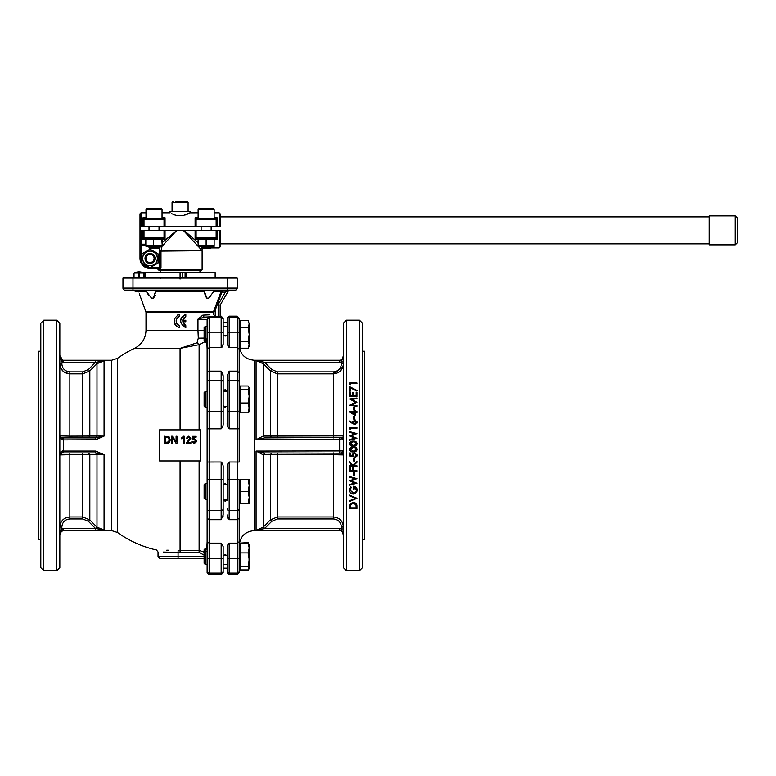 <?xml version="1.0" encoding="UTF-8"?>
<svg xmlns="http://www.w3.org/2000/svg" width="776" height="776" viewBox="0 0 776 776"><rect width="100%" height="100%" fill="white"/><g stroke="black" fill="none" stroke-linecap="round" stroke-linejoin="round"><path stroke-width="1.16" d="M141.009 226.379L143.007 226.379L140 226.379L141.009 226.379L141.009 212.847L140 213.846L140 258.437A10.02 10.02 0 0 0 150.02 268.457L159.255 268.37L160.166 269.272L160.991 267.458L159.255 268.37L159.255 267.458L150.437 267.458M140.504 230.385L140.504 226.379M709.148 216.911L220.161 216.911M735.192 215.903L709.148 215.903L709.148 244.867L735.192 244.867L737.2 242.859L737.2 217.911L735.192 215.903L735.192 244.867M346.416 570.67L346.416 320.168L359.443 320.168L359.443 570.67L346.416 570.67L343.409 567.663L343.409 323.165L346.416 320.168M353.031 423.851L349.326 421.436L349.724 420.922L352.731 422.881L352.828 421.242M355.786 420.097L354.001 420.068M356.97 423.075L356.97 421.349M354.68 424.462L355.738 424.307M352.964 446.171L353.972 446.151M354.04 446.151L355.874 445.686M355.971 441.719L353.225 441.137C351.091 440.952 349.782 441.806 349.326 443.697L349.336 443.843M349.908 445.181L352.236 446.142M349.326 443.697C349.811 445.57 351.111 446.394 353.225 446.181C355.369 446.384 356.669 445.55 357.125 443.697C356.65 441.806 355.35 440.952 353.225 441.137L350.684 441.612M350.451 451.322L353.225 451.884L355.874 451.399M355.971 447.432L353.225 446.84C351.091 446.666 349.792 447.519 349.326 449.401L349.336 449.566M349.326 449.401C349.811 451.283 351.111 452.107 353.225 451.884C355.369 452.088 356.669 451.263 357.125 449.401C356.65 447.519 355.35 446.666 353.225 446.84L350.684 447.325M355.796 457.297L355.03 457.5L355.03 456.831L356.368 455.202L354.486 453.31L352.847 455.105L353.225 456.744L349.51 455.978L353.225 456.744L352.944 454.435M352.246 454.086L352.226 455.861L352.081 454.988L352.226 455.861L352.081 454.988L352.226 455.861L352.081 454.988L352.226 455.861L352.081 454.988L352.226 455.861L352.081 454.988L352.226 455.861L350.277 455.454L350.277 452.932L349.51 452.932L349.51 455.978M354.942 452.68L354.04 452.689M356.97 456.104L356.96 454.261M355.214 453.446L355.815 453.853M355.825 453.863L356.223 454.455M352.954 454.416L353.749 453.465M350.306 503.711L349.588 505.535M349.54 506.136L349.782 504.662L353.322 502.421L352.168 502.557M354.739 502.654L353.322 502.421C355.825 502.683 357.028 503.944 356.941 506.214L356.805 504.846M356.941 498.328L349.51 501.471L349.51 500.753L355.369 498.279L349.51 495.806L349.51 495.098L356.941 498.231L349.51 501.471M356.368 489.753L354.137 486.921M355.631 487.755L356.31 489.21M354.739 486.445L354.118 486.31M353.953 486.29L353.322 486.242C355.757 486.406 357.028 487.629 357.125 489.918L356.824 491.635M349.695 488.25L350.781 486.717L349.326 490.054C349.442 492.45 350.742 493.779 353.225 494.05L354.564 493.817M354.613 493.798L355.728 493.138L357.125 489.918M349.326 490.054L349.588 491.557M353.846 493.303L350.083 490.073L350.412 488.618M356.184 491.072L355.098 492.682M354.516 493.061L354.031 493.255M349.51 405.227L355.602 402.162L349.51 399.01L356.941 398.02L356.941 398.689L351.596 399.397L356.941 402.23L351.586 404.917L356.941 405.635L356.941 406.304L349.51 405.324L355.602 402.162M349.51 386.603L357.125 390.503L356.815 391.075L350.277 387.728L350.277 391.172L349.51 391.172L349.51 386.603L357.125 390.503M138.535 278.08L138.535 273.055A10.757 6.169 -90 0 1 139.001 272.735L139.001 278.08M139.457 278.08L139.457 273.055A10.757 6.169 90 0 0 139.001 272.735M40.808 351.227L38.8 351.227L38.8 539.601L40.808 539.601M43.805 320.168L43.805 570.67L56.832 570.67L56.832 320.168L43.805 320.168L40.808 323.165L40.808 567.663L43.805 570.67M60.528 453.426L59.839 454.93L69.859 454.678L69.859 516.962C63.768 517.573 60.421 520.929 59.839 527.03L61.847 527.03L59.839 527.03M82.751 518.95L88.416 521.317L89.832 519.91L82.751 516.962L69.859 516.962L69.859 518.95L82.751 518.95L82.751 454.678L104.071 454.717L95.7 451.06L63.642 451.06L63.409 452.932L95.632 452.932L104.071 454.717L104.071 530.076L95.448 528.398L63.409 528.398L63.642 530.396A5.005 5.005 0 0 0 62.701 530.736L61.071 531.977L62.701 530.736L61.847 528.922L59.839 535.265L60.392 532.976L61.721 531.356M88.416 452.932L89.832 454.755L89.832 519.91L96.99 527.117L95.632 528.466L95.7 530.396L104.071 530.076L96.99 527.117L96.99 454.775L95.632 452.932L95.7 451.06M63.409 452.932L61.847 452.932L62.701 450.924C60.751 451.467 59.791 452.806 59.839 454.93L61.847 452.932L60.858 453.194M69.859 371.879L69.859 373.867L82.751 373.867L89.832 370.918L96.99 363.711L95.632 362.373L104.071 360.753L95.7 360.433L95.448 362.431L95.448 360.433L63.642 360.433L63.409 362.431L95.448 362.431L88.416 369.512L82.751 371.879L69.859 371.879C64.98 371.374 62.303 368.687 61.847 363.808L59.839 363.808C60.412 369.89 63.758 373.246 69.859 373.867L69.859 436.151L59.839 435.899C59.791 438.033 60.751 439.361 62.701 439.905L61.847 437.897L59.839 435.899L60.062 436.82M88.416 437.897L89.832 436.073L69.859 436.151L69.859 437.897M88.416 369.512L89.832 370.918L89.832 436.073L96.99 436.054L95.632 437.897L61.847 437.897M69.859 373.867L64.583 372.354M63.38 371.471L60.867 368.241M59.907 356.921L61.847 361.907A7.013 7.013 0 0 0 63.409 362.431M60.45 531.327L60.703 530.668M56.832 570.67L59.839 567.663L59.839 323.165L56.832 320.168M362.45 539.601L364.448 539.601L364.448 351.227L362.45 351.227M104.071 436.112L95.632 437.897L95.7 439.769L104.071 436.112L96.99 436.054L96.99 363.711L104.071 360.753L104.071 436.112M61.246 359.045L62.701 360.093L61.847 363.808M63.642 360.433L63.622 360.423A5.005 5.005 0 0 1 62.701 360.093L59.839 355.563M59.936 356.533L61.139 358.929M60.703 532.452L59.859 534.907M359.443 570.67L362.45 567.663L362.45 323.165L359.443 320.168M168.528 441.922L165.317 442.407L165.317 437.053L167.994 437.198L169.236 439.682L168.528 441.922M62.701 530.736A5.005 5.005 0 0 1 63.622 530.406L95.448 530.396L95.448 528.398L88.416 521.317M95.448 452.932L95.448 451.06M63.642 451.06L62.701 450.924M62.701 439.905L63.622 439.905L63.622 450.924M63.622 439.905L95.448 439.769L95.448 437.897M63.409 437.897L63.642 439.769M62.701 360.093A5.005 5.005 0 0 0 63.186 360.287A5.005 5.005 0 0 1 62.701 360.093M100.832 360.549L104.071 360.753M164.386 443.241L164.386 436.228L169.081 436.83L170.186 439.691C170.022 442.233 168.935 443.416 166.927 443.241L164.386 443.241M171.457 443.241L171.457 436.228L172.417 436.228L176.103 441.728L176.103 436.228L176.986 436.228L176.986 443.241L176.036 443.241L172.35 437.732L172.35 443.241L171.457 443.241M184.154 443.241L183.301 443.241L183.301 437.751L181.574 438.789L181.574 437.955L183.602 436.199L184.154 436.199L184.154 443.241M190.886 442.407L190.886 443.241L186.259 443.241L189.994 438.12L188.675 436.907L187.307 438.314L186.415 438.227L188.694 436.199L190.877 438.149L187.452 442.407L190.886 442.407M191.817 441.399L192.72 441.331L194.068 442.65L195.552 440.933L194.058 439.342L191.973 439.924L192.652 436.316L196.134 436.316L196.134 437.14L193.34 437.14L192.962 439.022L194.281 438.585L196.464 440.855L195.911 442.504L194.068 443.358L191.817 441.399M63.06 360.248L111.657 360.248L111.657 530.59L63.06 530.59M342.41 453.194L264.723 452.932L263.306 454.775L270.339 454.755L270.339 519.91L263.306 526.991L264.723 528.398L271.755 521.317L270.339 519.91L277.42 516.962L333.389 516.962L333.389 518.95C338.268 519.445 340.936 522.132 341.411 527.03L343.409 527.03C342.827 520.929 339.49 517.573 333.389 516.962L333.389 454.678L343.409 454.93L342.711 453.407M271.755 521.317L277.42 518.95L277.42 454.678L270.339 454.755L271.755 452.932M343.137 524.721L343.409 527.001M342.905 366.951L333.389 373.867C339.5 373.237 342.837 369.89 343.409 363.808L341.411 363.808C340.945 368.687 338.278 371.374 333.389 371.879L277.42 371.879L271.755 369.512L264.723 362.431L263.306 363.837L270.339 370.918L271.755 369.512M342.963 437.15L343.409 435.899L270.339 436.073L270.339 370.918L277.42 373.867L333.389 373.867L333.389 371.879M271.755 437.897L270.339 436.073L263.306 436.054L264.597 437.897L263.18 436.063L256.09 439.769L264.597 437.897M343.409 528.922L341.411 528.922L343.409 535.265A5.005 5.005 0 0 0 340.072 530.542L340.072 530.542A5.005 5.005 0 0 1 343.409 535.265L343.409 535.256A5.005 5.005 0 0 0 339.636 530.406L339.839 528.398L264.597 528.466L263.18 527.117L256.09 530.396L264.597 528.466M343.409 454.93L341.411 452.932L343.409 450.924L256.09 451.06L263.18 454.775L264.597 452.932L256.09 451.06L256.09 530.396L339.636 530.406M342.711 437.412L264.723 437.897M343.409 361.907L341.411 361.907L341.411 363.808M249.222 334.33L249.222 346.348L248.145 348.211L249.222 344.738L248.145 341.265L249.222 334.33L248.145 327.385L249.222 323.912L249.222 334.33M248.145 320.44L249.222 323.912L248.145 320.44L240.007 320.44L240.007 327.385L248.145 327.385M249.222 411.018L248.145 412.813L249.222 407.904L248.145 402.996L249.222 396.293L248.145 389.581L249.222 387.379L248.98 411.852M249.222 479.403L249.222 503.449L248.145 503.449L249.222 497.445L248.145 491.431L249.222 485.417L248.145 479.403L249.222 479.403M248.65 543.598L249.222 544.48L248.98 568.953L248.145 566.325L249.222 559.612L248.145 552.91L249.222 548.002L248.145 543.093L249.222 544.888M185.823 321.768L185.823 320.236L182.709 320.236L185.823 316.346L185.823 314.241C179.081 318.742 179.081 323.252 185.823 327.773L185.823 325.658L182.709 321.768L185.823 321.768M179.304 316.346L179.304 314.241C172.563 318.742 172.563 323.252 179.304 327.773L179.304 325.658C175.163 322.554 175.163 319.45 179.304 316.346L178.024 317.093M134.5 348.375C141.833 344.554 145.675 338.511 146.014 330.236L197.967 330.236L198.307 338.142L197.055 342.788L180.081 348.375L134.5 348.375A107.214 107.214 0 0 0 117.506 358.357L117.506 532.472L111.657 530.59M117.506 358.357L111.657 360.248M203.884 552.017L199.122 550.427L180.081 550.427A105.012 105.012 0 0 1 178.111 550.407C150.204 549.883 150.204 549.883 178.111 550.407L178.082 552.366L163.406 552.066M166.772 550.194L168.382 550.223M204.127 558.642L160.04 558.642L178.082 558.642L178.082 552.366C152.232 551.833 152.232 551.833 178.082 552.366A106.972 106.972 0 0 0 180.081 552.386L199.122 552.386L204.127 555.141M263.306 526.991L263.306 454.775M340.072 360.287L340.072 360.287A5.005 5.005 0 0 0 343.409 355.563L341.411 361.907A7.013 7.013 0 0 1 339.839 362.431L339.636 360.423L256.09 360.433L263.18 363.711L264.597 362.373L256.09 360.433L256.09 439.769L339.616 439.769L339.839 437.897M339.839 362.431L264.597 362.373M263.306 436.054L263.306 363.837M341.411 437.897L343.409 439.905L339.616 439.769M249.222 387.787L248.145 385.992L240.007 385.992L240.007 389.581L248.145 389.581M248.98 568.953L248.145 570.389L240.007 569.914L248.145 569.914L249.222 568.119M248.145 570.389L248.65 569.409M204.127 561.3L204.127 563.289L205.359 564.521L205.359 548.486L204.127 549.718L204.127 561.3M204.127 491.431L204.127 498.211L205.359 499.443L205.359 483.409L204.127 484.641L204.127 491.431M204.127 394.606L204.127 406.188L205.359 407.419L205.359 391.385L204.127 392.617L204.127 394.606M204.127 327.54L204.127 341.11L205.359 342.342L205.359 326.308L204.127 327.54M200.625 460.944L159.546 460.944L159.546 429.885L200.625 429.885L200.625 460.944M222.79 373.237L223.168 375.846L221.17 371.141L221.17 428.837C222.683 427.401 223.352 425.49 223.168 423.104L223.168 375.846L223.168 391.385L227.174 391.385M183.708 317.937L183.078 318.985M183.02 319.12L182.709 320.236M180.653 321.002L180.944 319.004M181.021 318.752L181.875 317.045M182.098 316.744L185.823 314.241M184.096 324.514L184.688 325.037M184.736 325.066L185.823 325.658M176.268 319.877L176.142 321.002M176.424 322.661L177.006 323.825M177.044 323.864L178.014 324.911M177.229 326.822L175.812 325.551M175.58 325.26L174.969 324.31M174.872 324.135L174.619 323.563M174.513 323.252L174.319 322.593M174.134 321.002L174.319 319.421M177.229 315.192L179.304 314.241M209.908 314.794L202.837 315.143L197.967 319.169L204.175 317.142L220.161 316.307L220.161 305.133L228.26 291.107L229.997 290.108L229.075 290.331M202.837 315.143L204.175 317.142L209.142 317.413L207.134 319.421L207.134 391.385L205.359 391.385M180.081 429.885L180.081 348.375L199.122 344.67L204.806 341.789M197.055 342.788L199.122 344.67L199.122 429.885M223.168 391.434L225.176 389.542L225.176 390.483L227.174 390.483M227.174 423.104C226.999 425.49 227.669 427.401 229.182 428.837L229.182 371.141L227.174 375.846L227.174 423.104L227.174 406.643L225.176 406.643L225.176 407.642L223.168 405.635M225.176 336.124L223.168 335.174M339.839 452.932L339.616 451.06M343.409 355.563A5.005 5.005 0 0 1 339.636 360.423A5.005 5.005 0 0 0 343.409 355.563M339.636 450.924L339.636 439.905M240.007 327.385L240.007 348.211L248.145 348.211M240.007 341.265L248.145 341.265M248.145 412.813L240.007 412.813L240.007 389.581M240.007 402.996L248.145 402.996M248.145 503.449L240.007 503.449L240.007 479.403L248.145 479.403M240.007 491.431L248.145 491.431M240.007 569.914L240.007 543.093L248.145 543.093M240.007 552.91L248.145 552.91M240.007 566.325L248.145 566.325M240.007 543.093L248.145 542.618M227.174 390.386L227.281 374.488M225.176 391.385L225.176 390.483M225.176 407.642L225.176 406.643M205.359 407.419L207.134 407.419L207.134 480.101A2.008 0.679 0 0 1 209.142 479.423L221.17 479.423L221.17 519.697L223.168 514.992L223.168 467.724C223.352 465.338 222.683 463.427 221.17 461.992L221.17 479.423A2.008 0.679 0 0 1 223.168 480.101L223.168 485.194L225.176 483.186L225.176 484.185L225.176 483.186M198.307 338.142L204.127 338.094M204.127 330.236L197.967 330.236L197.967 319.169L207.134 319.421M221.17 347.696L223.168 344.292L223.168 318.16L221.17 316.152L221.17 347.696L209.142 347.696L207.134 349.103L206.872 342.313M207.134 382.791L207.134 372.587L209.142 371.141L221.17 371.141M221.17 519.697L209.142 519.697L207.134 518.242L207.134 462.021L221.17 461.992M223.168 318.16L223.168 326.308L227.174 326.308M227.174 480.101A2.008 0.679 0 0 1 229.182 479.423L229.182 461.992C227.669 463.427 226.999 465.338 227.174 467.724L227.174 500.452M239.202 318.16L239.202 319.76L239.202 318.16L237.194 316.152L229.182 316.152L227.174 318.16L227.174 344.292L229.182 347.696L229.182 316.152M229.182 461.992L239.202 462.021L239.202 323.301L240.007 323.301M229.182 371.141L237.194 371.141L239.202 372.587L239.202 349.103L237.194 347.696L229.182 347.696M227.174 325.309L227.174 319.76A2.008 1.998 0 0 1 229.182 317.753L237.194 317.753L237.194 332.138L229.182 332.138A2.008 0.854 0 0 0 227.174 332.991L227.174 335.649L225.176 335.649M227.174 344.292L227.174 335.649M221.17 574.677L209.142 574.677L209.142 543.132L221.17 543.132L221.17 574.677L223.168 572.669L223.168 571.068L223.168 572.669M227.174 499.443L223.168 499.443L223.071 516.341M227.174 500.345L225.176 500.345L225.176 501.286L223.168 499.404M227.174 564.521L223.168 564.521L223.168 555.655L225.176 554.704M206.833 548.496L207.134 541.726L209.142 543.132L209.142 428.837L207.134 428.808L207.134 410.727A2.008 0.679 0 0 0 209.142 411.406L209.142 317.753A2.008 1.998 180 0 0 207.134 319.76M206.717 548.506L206.552 549.098M206.852 551.202L206.95 551.814M223.168 382.044A2.008 1.814 0 0 0 221.17 380.23L209.142 380.23A2.008 1.814 0 0 0 207.134 382.044L207.134 410.727M207.134 518.242L207.134 572.669L209.142 574.677M207.134 572.669L207.134 571.068A2.008 1.998 0 0 0 209.142 573.076L221.17 573.076A2.008 1.998 0 0 0 223.168 571.068L223.168 546.537L221.17 543.132M207.046 338.307L207.134 341.45M207.134 558.623L207.134 554.064M207.037 338.355L206.823 339.743M206.823 339.772L206.552 341.731M206.775 342.342L205.359 342.342M207.056 342.032L207.134 341.469M223.168 508.784A2.008 1.814 0 0 1 221.17 510.598L209.142 510.598A2.008 1.814 0 0 1 207.134 508.784L207.134 508.037M223.158 344.66L221.849 347.454M225.176 484.185L227.174 484.185L227.174 467.724M227.766 518.184L227.174 514.992L229.182 519.697L229.182 479.423L237.194 479.423A2.008 0.679 0 0 1 239.202 480.101L239.202 545.615C240.094 536.488 245.1 531.473 254.227 530.59L254.227 360.248C245.1 359.356 240.094 354.341 239.202 345.213M240.007 567.528L239.202 567.528L239.202 571.068L239.202 518.242L237.194 519.697L229.182 519.697M225.176 500.345L225.176 499.443M239.202 349.103L239.202 332.991A2.008 0.854 0 0 0 237.194 332.138L237.194 411.406A2.008 0.679 0 0 0 239.202 410.727L239.202 428.808L237.194 428.837L237.194 558.691L229.182 558.691L229.182 543.132L237.194 543.132L239.202 541.726M239.202 557.837A2.008 0.854 0 0 1 237.194 558.691L237.194 574.677L229.182 574.677L229.182 558.691A2.008 0.854 0 0 1 227.174 557.837L227.174 572.669L229.182 574.677M240.007 345.349L239.202 345.349M239.202 567.528L239.202 545.48L240.007 545.48M239.202 571.068L239.202 572.669L239.202 571.068A2.008 1.998 -0 0 1 237.194 573.076L229.182 573.076A2.008 1.998 0 0 1 227.174 571.068L227.174 572.669M237.194 574.677L239.202 572.669M239.202 518.242L239.202 480.101M239.202 410.727L239.202 372.587M239.202 332.991L239.202 319.76A2.008 1.998 0 0 0 237.194 317.753L237.194 316.152M223.168 564.521L223.168 571.068M222.586 372.645L222.79 373.227M225.176 555.179L227.174 555.179L227.174 546.537L227.174 557.837M229.182 543.132L227.184 546.285M227.193 546.168L228.493 543.384M221.17 316.152L220.161 316.152M213.565 312.136L215.253 310.128L221.917 292.106L225.37 292.106L218.163 304.599L220.161 305.133M146.014 330.236L146.014 312.485L213.303 312.485L213.303 314.445L215.641 316.375M179.605 278.603L180.566 278.603M225.37 290.108L225.37 292.106L229.997 290.108M220.995 291.766L221.917 292.106L222.033 291.427L221.111 291.427L213.487 311.797L145.898 311.797L139.311 293.706M222.033 291.427L222.828 290.108L221.111 291.427L213.817 291.427L208.666 298.12L206.862 298.12L204.437 291.427L205.136 295.22M124.975 290.108A2.008 2.008 0 0 1 122.967 288.1L122.967 278.08L179.081 278.08L180.081 279.079L181.089 278.08L237.194 278.08L237.194 288.1L132.987 288.1L132.987 290.108L124.975 290.108L227.174 290.108L204.195 290.108L204.437 291.427L204.195 290.108L204.437 291.427L204.195 290.108L155.976 290.108L153.309 298.12L151.504 298.12L146.354 291.427L148.623 295.22M215.253 316.346L215.253 310.128L214.331 309.779M237.194 288.1A2.008 2.008 0 0 1 235.196 290.108L227.174 290.108L227.174 278.08M145.898 290.855L143.89 290.108M153.309 298.12L154.366 296.898M154.696 296.18L155.025 295.22M148.167 290.108L155.821 290.108M205.475 296.19L205.805 296.898M210.228 296.878L210.839 296.18M216.271 290.108L213.817 291.427M136.828 290.108L138.72 291.427C139.408 294.211 139.408 294.211 138.72 291.427L146.354 291.427M138.497 290.903L134.529 290.903L134.316 290.108M138.535 273.055L134.025 273.055A11.039 11.039 0 0 1 143.977 273.055L139.457 273.055M160.196 278.603L160.196 277.575M186.23 272.57L215.156 272.57L215.156 277.575L186.23 277.575L186.23 272.57L185.095 272.57L185.095 277.575L186.23 277.575M185.095 272.57L145.015 272.57L145.015 277.575L185.095 277.575M143.977 277.575L145.015 277.575M145.015 272.57L142.871 272.57M206.135 248.417L210.228 248.417L211.15 247.495L201.129 247.495L202.051 248.417L206.135 248.417M154.026 248.417L158.12 248.417L159.041 247.495L149.021 247.495L149.943 248.417L154.026 248.417M150.02 254.353A4.084 4.084 0 0 1 153.561 260.484A4.084 4.084 0 0 1 146.48 260.484A4.084 4.084 0 0 1 150.02 254.353M150.02 253.432A5.005 5.005 0 0 0 145.015 258.437A5.005 5.005 0 0 0 150.02 263.452A5.005 5.005 0 0 0 155.035 258.437A5.005 5.005 0 0 0 150.02 253.432M214.147 246.409L198.123 246.409M208.453 208.337L210.762 208.337M175.454 201.323L187.094 201.323L175.454 201.323M162.058 246.409L146.004 246.409M206.135 245.691L214.147 245.691L214.147 239.522L206.135 239.522L206.135 245.691L198.123 245.691L198.123 239.522L206.135 239.522M206.135 208.337L199.122 208.337L198.123 209.345L214.147 209.345L213.148 208.337L206.135 208.337M154.026 208.337L147.013 208.337L146.014 209.345L162.048 209.345L161.049 208.337L154.026 208.337M146.218 245.691L162.232 245.691L161.844 239.522L153.638 239.522L153.638 245.691M150.02 251.123A7.314 7.314 0 0 0 143.686 262.094A7.314 7.314 0 0 0 156.354 262.094A7.314 7.314 0 0 0 150.02 251.123M153.638 239.522L146.218 239.522M145.83 239.522L145.83 245.691M162.232 239.522L162.232 245.691M158.042 253.81L158.042 263.064L150.02 267.701L142.008 263.064L142.008 253.81L150.02 249.183L158.042 253.81M214.147 209.345L214.147 218.357L198.123 218.357L198.123 209.345M162.048 209.345L162.048 218.357L146.014 218.357L146.014 209.345M219.162 230.385L219.162 247.922L220.161 246.913L220.161 230.385L216.155 230.385L216.155 237.398A0.999 0.999 0 0 1 215.156 238.397L217.154 239.377L216.155 237.398L196.115 237.398A0.999 0.999 0 0 0 197.114 238.397L196.095 237.466L195.115 239.377L197.085 238.397L214.147 238.804M197.114 218.357L195.115 217.794L196.115 219.365L216.155 219.365L217.154 217.794L215.437 218.357L197.114 218.357A0.999 0.999 0 0 0 196.115 219.365L196.115 226.379L196.115 219.365A0.999 0.999 0 0 1 197.114 218.357L196.842 218.395M146.014 217.794L143.007 217.794L143.007 226.379L164.046 226.379L164.192 219.036L163.338 218.357L144.724 218.357L143.007 217.794L143.87 219.036L144.724 218.357M162.048 212.847L170.06 212.847L170.06 211.344L190.101 211.344L190.101 212.847L182.835 215.728L176.53 215.563L171.7 213.73M164.066 237.466L144.006 237.398L143.007 239.377L144.986 238.397L163.076 238.397L165.055 239.377L164.066 237.466L163.076 238.397A0.999 0.999 0 0 0 164.046 237.398L164.046 230.385L144.006 230.385L144.006 237.398A0.999 0.999 0 0 0 145.015 238.397L144.743 238.358M146.004 238.814L146.713 238.397L145.015 238.397M143.87 219.036L144.006 219.365A0.999 0.999 0 0 1 145.015 218.357A0.999 0.999 0 0 0 144.006 219.365L144.006 226.379M144.006 219.365L164.046 219.365A0.999 0.999 0 0 0 163.047 218.357L163.445 218.444M164.192 219.036L165.055 217.794L163.338 218.357M196.832 218.357L195.969 219.036M215.553 218.444L215.156 218.357A0.999 0.999 0 0 1 216.155 219.365L216.155 226.379L220.161 226.379L220.161 213.846L219.162 212.847L219.162 226.379L220.161 226.379M216.3 219.036L215.437 218.357M216.174 237.466L215.185 238.397M215.156 238.397A0.999 0.999 0 0 0 216.155 237.398L216.155 230.385L196.115 230.385L196.095 237.466M185.59 214.971L188.568 213.672M190.052 212.876L198.123 212.847M173.135 214.409L174.571 214.971M160.176 246.816L159.352 250.328L161.049 250.726L162.097 246.186L176.889 230.385L162.232 242.607M144.986 238.397L143.996 237.466M198.491 246.632L202.09 250.726L159.255 251.123L159.255 267.458L160.991 267.458L159.798 269.466L158.876 268.457M164.046 219.365L164.046 226.379L216.155 226.379L216.155 219.365M196.115 237.398L196.115 230.385L183.281 230.385L198.123 246.234M198.123 242.772L184.038 230.385M183.281 230.385L176.889 230.385M176.133 230.385L164.046 230.385M144.006 230.385L140 230.385M160.196 272.57L160.196 270.465L159.138 270.465L157.121 268.457L158.129 269.466L157.121 268.457L150.02 268.457A10.02 10.02 0 0 1 140 258.437L140 245.788L145.839 245.788M159.138 270.465L201.129 270.465L199.975 270.465L199.975 272.57M221.17 428.837L209.142 428.837L209.142 411.406L221.17 411.406A2.008 0.679 0 0 0 223.168 410.727M227.174 410.727A2.008 0.679 0 0 0 229.182 411.406L237.194 411.406L237.194 428.837L229.182 428.837M356.941 506.214L356.941 508.513L349.51 508.513L349.51 507.009M350.277 507.32L350.277 507.843L356.174 507.843L355.99 504.875L353.322 503.09L350.48 505.04L350.277 507.32L350.48 505.04M355.01 503.556L355.602 504.109M355.621 504.138L355.99 504.875M351.499 503.614L352.304 503.236M352.362 503.217L353.322 503.09M353.225 494.05L355.728 493.138M356.368 489.86C356.32 491.868 355.262 493.041 353.196 493.381L350.083 490.073L351.324 487.289L350.781 486.717M354.079 486.911L354.079 489.384L353.322 489.384L353.322 486.242M356.941 478.637L351.256 480.868L356.941 483.225L349.51 485.194L349.51 484.505L354.962 483.05L349.51 480.897L354.923 478.676L349.51 477.221L349.51 476.532L356.941 478.637M354.467 472.632L353.701 472.632L353.701 475.484L354.467 475.484L354.467 472.632M350.277 467.782L349.51 467.782L349.51 471.401L356.941 471.401L356.941 470.731L353.322 470.731L353.322 467.782L352.556 467.782L352.556 470.731L350.277 470.731L350.277 467.782M352.343 465.784L349.51 465.784L349.51 466.444L356.941 466.444L356.941 465.784L353.352 465.784L356.941 462.341L356.941 461.448L352.847 465.387L349.51 461.739L349.51 462.69L352.343 465.784M354.467 458.17L353.701 458.17L353.701 461.022L354.467 461.022L354.467 458.17M356.368 455.202L355.03 456.831M355.03 457.5L357.125 455.24L354.516 452.65L352.081 454.988M350.141 449.76L353.225 447.51L355.088 447.791L356.368 449.382L353.225 451.225L350.189 448.858M355.922 448.295L356.242 448.79M356.262 448.848L356.087 450.264M356.038 450.332L355.243 450.934M350.597 450.536L350.248 450.051M350.597 448.237L351.188 447.859M353.225 447.51L355.088 447.791M350.141 444.047L353.225 441.796L355.088 442.077L356.368 443.668L353.225 445.511L350.189 443.154M355.922 442.592L356.242 443.086M356.262 443.135L356.087 444.551M356.038 444.619L355.243 445.22M350.597 444.832L350.248 444.347M350.597 442.524L351.188 442.145M353.225 441.796L355.088 442.077M356.941 438.304L349.51 440.273L349.51 439.585L354.962 438.139L349.51 435.976L354.923 433.755L349.51 432.3L349.51 431.611L356.941 433.619L351.256 435.947L356.941 438.304M349.51 428.992L349.51 427.615L356.941 427.615L356.941 428.284L350.277 428.284L350.277 429.429L349.51 428.992M349.326 421.436L349.724 420.922M352.711 423.647L354.865 424.482L357.125 422.231L354.855 419.913L352.653 422.115M356.368 422.192L354.894 423.812L353.42 422.251L354.894 420.573L356.368 422.192L355.971 423.298M353.42 422.251L353.759 421.174M354.894 420.573L356.262 421.581M354.302 423.696L353.691 423.201M354.467 416.295L353.701 416.295L353.701 419.147L354.467 419.147L354.467 416.295M354.467 411.532L349.326 411.668L355.224 415.723L355.224 412.201L356.941 412.201L356.941 411.532L355.224 411.532L355.224 410.679L354.467 410.679L354.467 411.532M354.467 414.413L354.467 412.201L351.237 412.201L354.467 414.413M354.467 407.157L353.701 407.157L353.701 410.009L354.467 410.009L354.467 407.157M350.277 392.307L349.51 392.307L349.51 396.497L356.941 396.497L356.941 392.307L356.174 392.307L356.174 395.828L353.322 395.828L353.322 392.307L352.556 392.307L352.556 395.828L350.277 395.828L350.277 392.307M349.51 384.353L349.51 382.985L356.941 382.985L356.941 383.654L350.277 383.654L350.277 384.789L349.51 384.353M82.751 371.879L82.751 437.897M69.859 452.932L69.859 454.678L82.751 454.678L82.751 452.932M63.409 528.398A7.013 7.013 0 0 0 61.847 528.922L61.847 527.03C62.313 522.132 64.98 519.445 69.859 518.95M277.42 452.932L277.42 454.678L333.389 454.678L333.389 452.932M277.42 437.897L277.42 371.879M333.389 437.897L333.389 373.867M277.42 518.95L333.389 518.95M341.411 527.03L341.411 528.922A7.013 7.013 0 0 0 339.839 528.398M180.081 460.944L180.081 552.386M204.127 556.635L158.042 556.635L160.04 558.642M199.122 552.386L199.122 460.944M227.174 382.044A2.008 1.814 0 0 1 229.182 380.23L237.194 380.23A2.008 1.814 0 0 1 239.202 382.044M223.168 332.991A2.008 0.854 0 0 0 221.17 332.138L209.142 332.138A2.008 0.854 180 0 0 207.134 332.991M223.168 319.76A2.008 1.998 0 0 0 221.17 317.753L209.142 317.413M227.174 508.784A2.008 1.814 0 0 0 229.182 510.598L237.194 510.598A2.008 1.814 0 0 0 239.202 508.784M223.168 557.837A2.008 0.854 0 0 1 221.17 558.691L209.142 558.691A2.008 0.854 0 0 1 207.134 557.837M218.163 304.599L218.163 316.375M155.734 291.427L204.437 291.427M132.987 278.08L132.987 288.1L122.967 288.1M182.593 272.57L182.593 277.575M180.081 272.57L180.081 277.575M173.067 201.323L172.068 202.332L188.102 202.332L187.094 201.323M217.154 230.385L217.154 239.377L214.147 239.377M198.123 239.377L195.115 239.377L195.115 230.385M195.115 226.379L195.115 217.794L198.123 217.794M214.147 217.794L217.154 217.794L217.154 226.379M162.048 217.794L165.055 217.794L165.055 226.379M163.319 238.358L163.047 238.397A0.999 0.999 0 0 0 164.046 237.398M165.055 230.385L165.055 239.377L162.213 239.377M145.849 239.377L143.007 239.377L143.007 230.385M159.352 250.328L159.255 251.123M145.83 244.207L141.009 244.207L141.009 230.385M142.008 262.569A9.021 9.021 0 0 1 141.009 258.437L141.009 244.207A0.999 0.786 180 0 1 140 243.412M149.593 267.448A9.021 9.021 0 0 1 142.435 263.316M160.991 267.458L160.991 251.123L202.09 250.726M141.009 258.437L140 258.437M150.02 268.457L150.02 267.701M202.129 251.123L202.129 269.466L158.129 269.466M709.148 243.858L220.161 243.858M60.014 533.946L60.392 532.976M117.506 532.472A107.214 107.214 0 0 0 156.48 550L158.042 551.949L158.042 556.635M340.198 360.248L254.227 360.248M340.198 530.59L254.227 530.59M227.174 322.67L223.168 322.67M205.359 548.486L206.775 548.486M207.134 564.521L205.359 564.521M207.134 483.409L205.359 483.409M207.134 499.443L205.359 499.443M207.134 326.308L205.359 326.308M240.007 388.378L239.202 388.378M240.007 410.426L239.202 410.426M240.007 480.412L239.202 480.412M240.007 502.45L239.202 502.45M227.174 568.158L223.168 568.158M146.014 312.485L145.898 311.797M134.529 290.903A10.486 10.486 0 0 0 138.817 291.902M143.977 273.055L143.977 278.08M134.025 273.055L134.025 278.08M199.975 278.08L199.975 277.575M201.129 246.816L201.129 247.495M211.15 246.816L211.15 247.495M149.021 246.816L149.021 247.495M159.041 246.816L159.041 247.495M198.821 238.397L198.123 238.804M172.068 202.332L172.068 211.344M188.102 202.332L188.102 211.344M161.35 238.397L162.058 238.814M201.129 226.379L201.129 230.385M211.15 226.379L211.15 230.385M149.021 226.379L149.021 230.385M159.041 226.379L159.041 230.385M210.723 247.922L219.162 247.922M141.009 212.847L146.014 212.847M214.147 212.847L219.162 212.847M202.002 250.318L202.643 248.417M202.129 269.466L201.129 270.465"/></g></svg>
